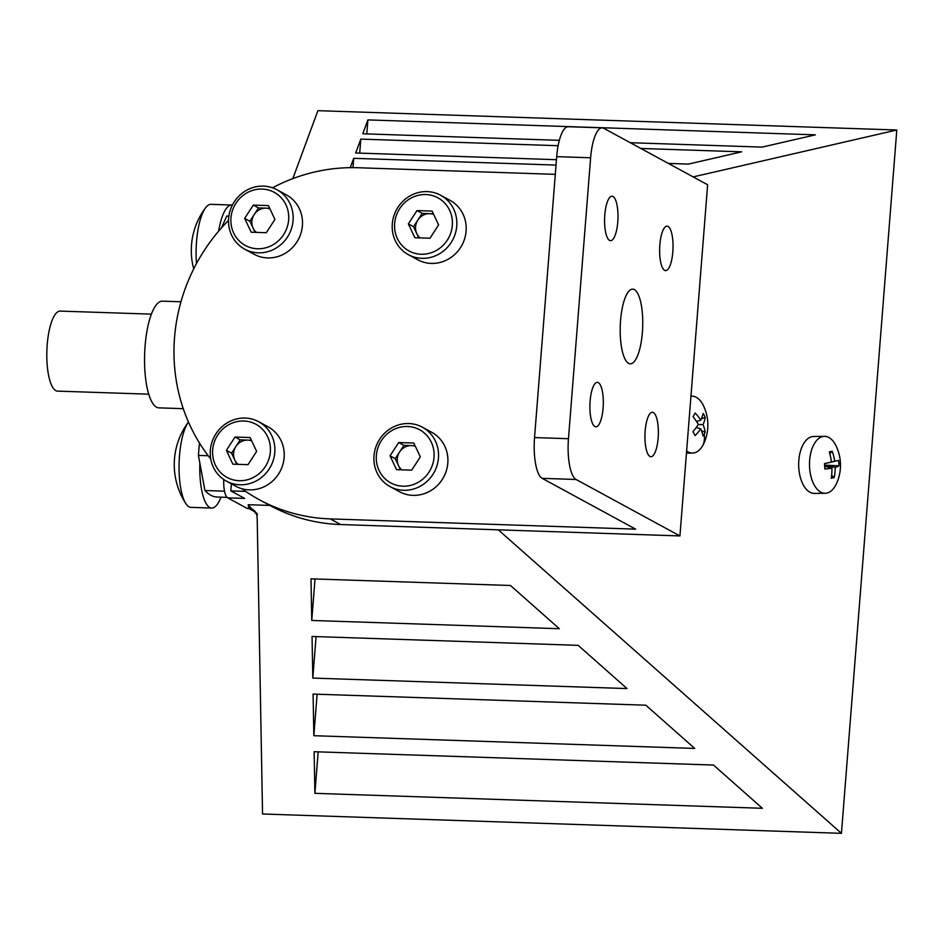 <?xml version="1.0" encoding="UTF-8"?>
<svg xmlns="http://www.w3.org/2000/svg" width="944" height="944" viewBox="0 0 944 944"><rect width="100%" height="100%" fill="white"/><g stroke="black" fill="none" stroke-linecap="round" stroke-linejoin="round"><path stroke-width="1.42" d="M829.823 453.745L832.195 451.244A44.203 40.71 72.5 0 1 834.732 461.274L831.452 462.017A44.203 32.096 -100.2 0 0 829.292 451.905A40.498 11.623 -40.1 0 1 832.195 451.244M831.629 475.375L834.166 477.534A40.498 17.44 -145.9 0 1 831.263 478.195A44.203 32.096 -100.2 0 0 831.912 468.118L824.69 466.277M824.643 465.722L835.192 467.374A44.203 40.71 72.5 0 1 834.166 477.534M824.596 465.132L838.98 465.817A44.203 8.496 -175.4 0 1 835.192 467.374M831.912 468.118A44.203 8.496 -175.4 0 1 824.867 469.026A40.498 10.75 -95.8 0 0 824.69 466.336A40.498 10.75 -95.8 0 0 824.466 463.622L831.452 462.017M824.466 463.669L838.579 460.412A40.498 39.813 -63.3 0 1 838.874 463.103A40.498 39.813 -63.3 0 1 838.98 465.817M834.732 461.274L838.579 460.412M840.361 461.864A44.486 44.486 0 0 0 836.313 446.359A28.473 15.316 89.2 0 0 824.442 436.34L813.634 436.482A28.473 15.316 89.2 0 0 811.887 436.694A28.473 15.316 89.2 0 0 798.73 466.784A28.473 15.316 89.2 0 0 814.377 493.417L825.186 493.275A28.473 15.316 89.2 0 0 826.932 493.063A28.473 15.316 89.2 0 0 836.785 482.95A44.486 44.486 0 0 0 840.361 461.864A44.486 4.283 175.7 0 1 838.874 463.103M824.442 436.34A28.473 15.316 89.2 0 0 822.696 436.553A28.473 15.316 89.2 0 0 809.645 468.259A28.473 15.316 89.2 0 0 825.186 493.275M701.286 418.912L705.203 417.378A44.203 29.335 163.1 0 1 703.032 424.599L698.194 424.623M696.53 421.484L700.708 420.139A44.203 20.721 -36.3 0 0 703.15 413.413A40.498 33.111 -28.6 0 1 705.203 417.378M696.224 427.514L700.672 428.836A44.203 29.335 163.1 0 1 695.044 435.597A40.498 4.059 -121.5 0 0 692.979 431.644A44.203 20.721 -36.3 0 0 698.348 424.375A44.203 22.455 -142 0 0 693.061 416.776A40.498 2.856 -57.7 0 0 694.135 414.853A40.498 2.856 -57.7 0 0 695.15 413.024A44.203 31.069 18.4 0 1 700.708 420.139M701.475 430.735L705.133 432.234A40.498 31.907 -152.8 0 1 704.165 434.157A40.498 31.907 -152.8 0 1 703.044 435.986A44.203 22.455 -142 0 0 700.672 428.836M703.032 424.599A44.203 31.069 18.4 0 1 705.133 432.234M686.63 450.949A28.473 15.316 89.2 0 0 692.554 453.061A28.473 15.316 89.2 0 0 702.914 445.249A28.473 15.316 89.2 0 0 704.153 442.736A44.486 44.486 0 0 0 703.681 406.144A28.473 15.316 89.2 0 0 703.115 405.011A28.473 15.316 89.2 0 0 691.81 396.126A28.473 15.316 89.2 0 0 690.961 396.185M148.727 394.167L57.549 391.123A40.037 12.024 -88.1 0 1 47.2 344.761A40.037 12.024 -88.1 0 1 60.215 311.095L151.394 314.14M183.266 408.669L158.875 407.855A53.383 16.024 -88.1 0 1 145.081 346.035A53.383 16.024 -88.1 0 1 162.439 301.16L180.965 301.773M227.056 497.358L216.672 497.016A140.562 42.209 -88.1 0 1 204.931 490.514L199.857 463.15A44.486 13.358 91.9 0 0 211.716 508.061A44.486 13.358 91.9 0 0 214.972 506.857A44.486 13.358 91.9 0 0 220.955 497.158M269.831 505.429L248.166 504.71L256.768 514.468L257.193 518.02L262.55 813.999L841.446 833.328L896.8 130.001L317.904 110.672L292.817 178.617M232.377 205.096A44.486 13.358 91.9 0 0 231.728 205.025A44.486 13.358 91.9 0 0 218.619 231.197M196.458 263.624A44.486 13.358 -88.1 0 1 205.615 207.739A44.486 13.358 -88.1 0 1 210.984 204.341L231.728 205.025M211.716 508.061L190.983 507.365A44.486 13.358 -88.1 0 1 185.85 503.612A44.486 13.358 -88.1 0 1 179.112 462.69A44.486 13.358 -88.1 0 1 188.446 422.027A71.178 71.178 0 0 0 174.262 463.976L174.262 463.976A65.16 58.339 116 0 0 174.262 463.988A71.178 71.178 0 0 0 185.85 503.612M256.945 515.294C258.562 514.126 255.812 511.872 248.685 508.545L247.682 508.509A17.794 5.345 -88.1 0 1 246.891 508.285L227.681 497.842L244.649 498.408L230.808 490.88L245.629 491.376M668.387 163.43L688.412 164.091L741.654 151.831L640.858 148.468M630.273 142.709L762.138 147.111L815.38 134.85L367.9 119.912L366.791 133.918M559.344 140.337L362.779 133.777L367.9 119.912M556.464 159.689L355.676 152.987L360.809 139.11L359.699 153.117M350.259 167.654L353.717 158.321L352.973 167.643M314.895 793.338L762.386 808.288L713.499 765.053L314.14 751.719L314.895 793.338L318.163 751.861M313.845 735.706L694.701 748.427L645.826 705.203L313.089 694.088L313.845 735.706L317.113 694.229M312.806 678.087L627.017 688.577L578.141 645.342L312.051 636.457L312.806 678.087L316.075 636.598M311.756 620.456L559.344 628.716L510.468 585.492L311.001 578.825L311.756 620.456L315.025 578.967M231.363 483.812L230.808 490.88M227.681 497.842A17.794 5.345 -88.1 0 1 223.752 479.493M841.446 833.328L498.29 529.832M896.8 130.001L693.179 176.906M360.809 139.11L558.128 145.706M353.717 158.321L556.04 165.082M199.857 463.15L198.417 455.409L199.408 442.925M198.417 455.409L208.199 455.74M256.862 514.964A8.897 8.803 -12 0 0 248.933 508.356L248.166 504.71M204.931 490.514L224.507 491.163M221.451 227.941L226.772 216.07L228.861 216.141M620.562 320.547A37.371 11.222 91.9 0 0 630.214 363.818A37.371 11.222 91.9 0 0 642.38 332.406A37.371 11.222 91.9 0 0 632.728 289.135A37.371 11.222 91.9 0 0 620.562 320.547M645.165 430.971A22.243 6.679 91.9 0 0 650.912 456.719A22.243 6.679 91.9 0 0 658.145 438.028A22.243 6.679 91.9 0 0 652.398 412.268A22.243 6.679 91.9 0 0 645.165 430.971M659.844 244.85A22.243 6.679 91.9 0 0 665.591 270.609A22.243 6.679 91.9 0 0 672.824 251.906A22.243 6.679 91.9 0 0 667.078 226.147A22.243 6.679 91.9 0 0 659.844 244.85M604.797 214.925A22.243 6.679 91.9 0 0 610.544 240.685A22.243 6.679 91.9 0 0 617.777 221.982A22.243 6.679 91.9 0 0 612.042 196.222A22.243 6.679 91.9 0 0 604.797 214.925M590.118 401.047A22.243 6.679 91.9 0 0 595.865 426.806A22.243 6.679 91.9 0 0 603.098 408.103A22.243 6.679 91.9 0 0 597.363 382.344A22.243 6.679 91.9 0 0 590.118 401.047M679.928 535.932L707.634 184.764L603.782 128.313A35.589 10.691 91.9 0 0 602.201 127.853A35.589 10.691 91.9 0 0 590.625 157.778L568.465 438.712A35.589 10.691 91.9 0 0 576.088 479.481L679.928 535.932L340.69 524.545A177.932 167.831 118.5 0 1 269.559 505.288L259.175 499.636A177.932 167.831 -61.5 0 0 330.306 518.905L635.619 529.147L542.163 478.337A35.589 10.691 -88.1 0 1 534.54 437.579L568.465 438.712M555.308 174.357L358 167.737A177.932 167.831 -61.5 0 0 272.497 187.785M228.507 220.436A177.932 167.831 -61.5 0 0 174.534 337.622A177.932 167.831 -61.5 0 0 210.736 458.996M241.806 488.685A177.932 167.831 -61.5 0 0 259.175 499.636M590.625 157.778L556.7 156.645L534.54 437.579M556.7 156.645A35.589 10.691 -88.1 0 1 568.276 126.72L602.201 127.853M251.718 440.895A13.747 12.968 -61.5 0 0 247.765 440.116L240.201 439.857L235.009 437.037L226.383 450.347L232.873 464.165L248.001 464.672L256.638 451.362L250.148 437.544L235.009 437.037M243.859 421A30.243 28.532 -61.5 0 0 212.671 449.887A30.243 28.532 -61.5 0 0 239.151 480.708A30.243 28.532 -61.5 0 0 270.338 451.822A30.243 28.532 -61.5 0 0 243.859 421M245.18 418.062A33.807 31.884 -61.5 0 0 211.68 443.055A33.807 31.884 -61.5 0 0 226.395 481.121A33.807 31.884 -61.5 0 0 239.918 484.779A33.807 31.884 -61.5 0 0 273.418 459.775A33.807 31.884 -61.5 0 0 258.691 421.72A33.807 31.884 -61.5 0 0 245.18 418.062M226.395 481.121L235.74 486.207A33.807 31.884 -61.5 0 0 249.263 489.865A33.807 31.884 -61.5 0 0 282.763 464.861A33.807 31.884 -61.5 0 0 268.037 426.794L258.691 421.72M251.411 440.234L247.765 440.116A13.747 12.968 -61.5 0 0 235.882 446.512L231.575 453.167L226.383 450.347M231.575 453.167L234.82 460.082A13.747 12.968 -61.5 0 1 235.882 446.512L240.201 439.857M238.065 464.342A13.747 12.968 -61.5 0 1 234.82 460.082L236.802 464.295M415.407 446.394A13.747 12.968 -61.5 0 0 411.454 445.603L403.89 445.356L398.698 442.535L390.061 455.846L396.563 469.664L411.69 470.171L420.328 456.861L413.826 443.043L398.698 442.535M407.548 426.499A30.243 28.532 -61.5 0 0 376.361 455.386A30.243 28.532 -61.5 0 0 402.84 486.195A30.243 28.532 -61.5 0 0 434.028 457.321A30.243 28.532 -61.5 0 0 407.548 426.499M408.858 423.549A33.807 31.884 -61.5 0 0 375.358 448.553A33.807 31.884 -61.5 0 0 390.084 486.62A33.807 31.884 -61.5 0 0 403.595 490.278A33.807 31.884 -61.5 0 0 437.096 465.274A33.807 31.884 -61.5 0 0 422.381 427.207A33.807 31.884 -61.5 0 0 408.858 423.549M390.084 486.62L399.43 491.694A33.807 31.884 -61.5 0 0 412.941 495.352A33.807 31.884 -61.5 0 0 446.453 470.348A33.807 31.884 -61.5 0 0 431.727 432.293L422.381 427.207M415.089 445.733L411.454 445.603A13.747 12.968 -61.5 0 0 399.572 452.011L395.253 458.666L390.061 455.846M395.253 458.666L398.498 465.569A13.747 12.968 -61.5 0 1 399.572 452.011L403.89 445.356M401.755 469.829A13.747 12.968 -61.5 0 1 398.498 465.569L400.48 469.793M270.008 208.943A13.747 12.968 -61.5 0 0 266.066 208.164L258.503 207.916L253.311 205.084L244.673 218.394L251.163 232.212L266.291 232.72L274.928 219.409L268.438 205.591L253.311 205.084M262.161 189.06A30.243 28.532 -61.5 0 0 230.961 217.934A30.243 28.532 -61.5 0 0 257.452 248.756A30.243 28.532 -61.5 0 0 288.64 219.869A30.243 28.532 -61.5 0 0 262.161 189.06M263.47 186.11A33.807 31.884 -61.5 0 0 229.97 211.114A33.807 31.884 -61.5 0 0 244.697 249.169A33.807 31.884 -61.5 0 0 258.208 252.827A33.807 31.884 -61.5 0 0 291.708 227.834A33.807 31.884 -61.5 0 0 276.981 189.768A33.807 31.884 -61.5 0 0 263.47 186.11M244.697 249.169L254.042 254.255A33.807 31.884 -61.5 0 0 267.553 257.913A33.807 31.884 -61.5 0 0 301.053 232.908A33.807 31.884 -61.5 0 0 286.327 194.853L276.981 189.768M269.701 208.294L266.066 208.164A13.747 12.968 -61.5 0 0 254.184 214.571L249.865 221.226L244.673 218.394M249.865 221.226L253.11 228.129A13.747 12.968 -61.5 0 1 254.184 214.571L258.503 207.916M256.367 232.389A13.747 12.968 -61.5 0 1 253.11 228.129L255.092 232.354M433.697 214.441A13.747 12.968 -61.5 0 0 429.744 213.663L422.18 213.403L416.988 210.583L408.351 223.893L414.853 237.711L429.98 238.218L438.618 224.908L432.116 211.09L416.988 210.583M425.838 194.547A30.243 28.532 -61.5 0 0 394.651 223.433A30.243 28.532 -61.5 0 0 421.13 254.255A30.243 28.532 -61.5 0 0 452.318 225.368A30.243 28.532 -61.5 0 0 425.838 194.547M427.16 191.608A33.807 31.884 -61.5 0 0 393.648 216.613A33.807 31.884 -61.5 0 0 408.374 254.668A33.807 31.884 -61.5 0 0 421.897 258.326A33.807 31.884 -61.5 0 0 455.397 233.321A33.807 31.884 -61.5 0 0 440.671 195.266A33.807 31.884 -61.5 0 0 427.16 191.608M408.374 254.668L417.72 259.753A33.807 31.884 -61.5 0 0 431.243 263.411A33.807 31.884 -61.5 0 0 464.743 238.407A33.807 31.884 -61.5 0 0 450.017 200.34L440.671 195.266M433.39 213.781L429.744 213.663A13.747 12.968 -61.5 0 0 417.862 220.058L413.543 226.713L408.351 223.893M413.543 226.713L416.8 233.628A13.747 12.968 -61.5 0 1 417.862 220.058L422.18 213.403M420.045 237.888A13.747 12.968 -61.5 0 1 416.8 233.628L418.782 237.841M702.914 445.249A44.486 27.388 -150.8 0 0 704.165 434.157M246.891 508.285L248.933 508.356M330.306 518.905L340.69 524.545M576.088 479.481L542.163 478.337M690.961 396.138L691.81 396.126M686.465 453.144L692.554 453.061M205.615 207.739A71.178 71.178 0 0 0 193.709 268.91"/></g></svg>
